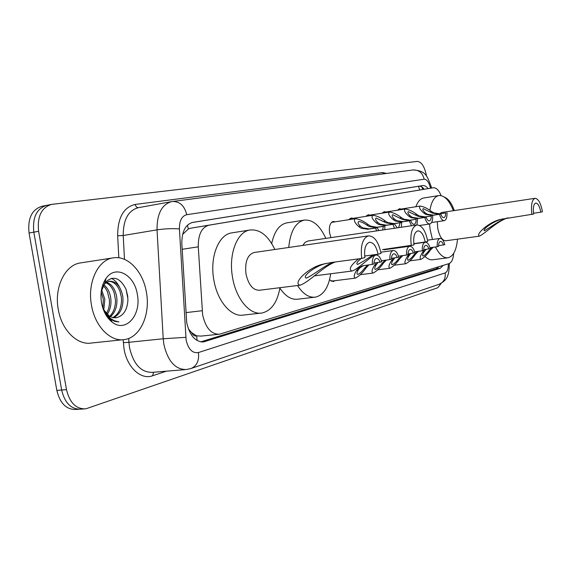 <?xml version="1.0" encoding="UTF-8"?>
<svg xmlns="http://www.w3.org/2000/svg" width="571" height="571" viewBox="0 0 571 571"><rect width="100%" height="100%" fill="white"/><g stroke="black" fill="none" stroke-linecap="round" stroke-linejoin="round"><path stroke-width="0.86" d="M330.973 237.629L329.574 232.939C328.853 226.466 330.088 222.64 333.264 221.448L335.248 221.805M348.91 219.678L351.165 218.008L353.042 218.365M366.011 216.345L368.131 214.753L369.908 215.103M382.242 213.176L384.233 211.655L385.932 212.005M397.666 210.164L399.543 208.715L401.156 209.057M441.119 195.617C438.842 190.172 436.251 187.552 433.353 187.752L208.943 225.195C201.699 227.308 198.137 234.517 198.265 246.822L202.626 314.864C205.639 327.94 211.249 334.392 219.457 334.221L449.049 263.574C451.675 262.51 453.231 259.091 453.702 253.317M188.373 328.917L191.506 332.536C192.905 335.241 194.632 336.362 196.681 335.898L197.095 340.53M196.681 335.898L191.506 332.536M418.514 190.2L190.685 228.207L188.416 228.907L182.72 234.317M196.931 335.827L200.978 336.105L218.465 334.32M334.934 280.682L333.207 281.567L329.524 279.876M428.079 188.623C426.337 186.353 424.588 185.332 422.825 185.561L192.691 222.405C185.354 224.503 181.742 231.655 181.842 243.86L186.738 322.729C189.75 335.691 195.403 342.079 203.697 341.886L440.305 268.256L443.26 265.358M441.233 283.337L437.814 287.741L85.828 408.836C76.136 409.221 69.691 402.826 66.5 389.65L38.607 231.312C37.101 216.466 41.455 207.487 51.661 204.375L417.337 161.407C421.548 161.85 424.581 166.568 426.423 175.554L426.537 176.239M83.701 408.972L81.011 409.143C71.296 409.535 64.844 403.162 61.654 390.022L33.817 232.169C32.319 217.365 36.687 208.415 46.915 205.296L47.571 205.203M438.842 266.714L436.387 268.741L200.735 341.872M191.935 222.562L418.907 186.217C420.677 185.989 422.433 187.002 424.174 189.265M81.011 409.143C71.296 409.535 64.844 403.162 61.654 390.022L33.817 232.169C32.319 217.365 36.687 208.415 46.915 205.296L51.062 204.489M78.877 409.279L76.221 409.45C66.486 409.842 60.026 403.49 56.836 390.393L29.057 233.018C27.565 218.265 31.947 209.329 42.204 206.21L46.315 205.41M146.426 292.359C150.573 314.321 140.373 337.447 124.635 339.545C110.66 342.265 94.922 326.498 91.474 305.164C87.163 282.509 98.069 259.712 113.144 257.871C127.811 255.137 143.128 271.589 146.426 292.359M122.615 339.759L91.745 342.985C77.542 345.698 61.654 330.302 58.263 309.403C54.002 287.22 65.173 264.816 80.482 262.924L113.144 257.871M101.531 302.816C100.068 293.101 101.581 284.95 106.07 278.363C115.592 264.359 134.549 274.779 137.347 294.472C141.572 314.921 125.877 333.157 112.237 322.194C106.763 317.89 103.194 311.431 101.531 302.816M115.642 317.833L116.812 317.619C123.464 315.656 127.162 309.967 127.897 300.567L127.733 296.185L126.07 289.326C119.867 277.285 112.801 275.115 104.857 282.816L101.181 291.888M112.637 317.662C118.226 314.642 121.195 308.882 121.552 300.389L121.352 297.106L119.96 291.281C117.262 284.729 113.508 281.417 108.704 281.346M113.393 317.797C120.417 314.236 123.579 307.269 122.872 296.906C120.866 286.356 116.341 281.125 109.297 281.225L105.928 282.659L103.194 285.543M109.546 316.405C113.508 312.623 115.492 307.241 115.492 300.275L114.2 292.937C112.28 287.57 109.482 284.172 105.806 282.745M110.324 316.834C115.342 312.43 117.505 306.056 116.812 297.698C115.421 289.333 111.987 284.187 106.513 282.267M106.32 313.75C108.733 309.668 109.768 305.028 109.418 299.832L107.448 291.767L105.521 288.305L103.151 285.636M107.141 314.585C110.232 309.996 111.452 304.629 110.795 298.476C109.925 292.331 107.591 287.748 103.779 284.736M102.887 308.24L103.337 299.454L101.181 291.909M103.765 310.181L104.828 299.254L101.631 289.811M106.998 315.171L108.825 316.384M116.812 317.619L113.272 317.783L109.425 316.341L103.151 309.011M103.479 309.896L106.913 315.684L110.46 319.168L114.614 321.366L118.918 321.923L114.164 320.659L110.303 318.361L103.244 309.261M119.439 286.942C117.241 282.716 114.564 279.847 111.402 278.334M127.911 298.761L126.055 289.283M107.17 316.891L110.845 319.817M361.721 258.435L364.89 257.614C363.941 248.97 365.476 243.853 369.508 242.268C373.534 242.382 376.375 246.365 378.023 254.223L381.043 253.445C378.623 241.904 374.448 236.044 368.509 235.859L254.002 252.525C247.414 254.844 244.745 261.989 245.994 273.966C248.471 284.865 252.946 290.296 259.42 290.246L300.225 285.179C291.653 283.63 309.418 266.421 323.9 264.002L331.351 262.51L361.721 258.435C360.33 245.694 362.592 238.171 368.509 235.859M364.676 256.029L378.023 254.223M335.448 261.961C323.636 266.036 309.796 281.66 300.225 285.179M279.976 287.691C277.349 302.316 271.375 310.745 262.053 312.987C250.012 315.456 235.966 298.997 232.511 277.192C228.314 254.174 237.193 231.469 250.134 229.977C259.983 229.164 268.22 235.666 274.844 249.491M260.676 313.144L243.596 315.042C231.383 317.519 217.208 301.26 213.79 279.69C209.607 256.921 218.672 234.41 231.783 232.882L250.134 229.977M326.476 263.374C316.156 265.486 301.574 276.35 306.163 278.134C313.836 275.001 324.806 265.115 333.557 262.21M382.477 249.591L413.982 244.938C413.083 236.972 414.346 232.29 417.765 230.884C421.22 231.034 423.696 234.752 425.195 242.04L427.772 241.376C425.581 230.67 421.94 225.195 416.844 224.96L307.862 241.033L305.05 242.404L302.78 245.423M413.797 243.617L425.195 242.04M375.083 254.623C367.153 259.37 357.417 269.605 351.879 271.047C348.453 269.355 350.687 265.294 358.588 258.856M330.709 273.759C328.611 287.356 323.543 295.143 315.499 297.127C309.075 297.948 303.073 294.079 297.491 285.521M314.507 297.241L297.848 299.183C291.46 300.011 285.471 296.342 279.897 288.177M288.74 247.471C290.332 231.398 295.521 222.276 304.322 220.092C312.794 219.442 319.96 225.538 325.834 238.385M271.703 243.553C274.337 231.369 279.355 224.482 286.763 222.89L304.322 220.092M411.277 245.637C409.964 233.903 411.819 227.008 416.844 224.96M361.714 258.042C357.289 261.525 355.897 263.674 357.539 264.473C361.878 262.282 366.982 259.098 372.849 254.923M508.104 217.851C497.605 220.684 485.45 233.332 479.383 236.158C475.043 234.574 489.625 221.27 501.459 219.243L533.642 214.039C532.893 207.723 533.592 204.061 535.748 203.04C537.982 203.262 539.666 206.309 540.794 212.191L542.45 211.762C540.787 203.126 538.31 198.637 535.02 198.308L441.64 212.498L439.606 213.782M533.528 213.24L540.794 212.191M437.315 221.684L437.7 228.086C439.406 236.365 442.111 240.591 445.815 240.769L479.39 236.158M457.499 239.163C456.465 250.169 453.317 256.372 448.064 257.771C443.624 258.263 439.413 254.666 435.43 246.972M432.461 239.47L430.206 229.877L429.499 224.018M447.671 257.821L432.761 259.741C430.234 260.126 427.658 259.027 425.038 256.45M429.892 210.342C431.419 201.47 434.417 196.545 438.878 195.56C444.388 195.232 449.227 200.278 453.403 210.713M415.888 206.745C417.765 201.542 420.349 198.629 423.632 198.016L438.878 195.56M531.922 214.482C530.823 205.182 531.851 199.793 535.02 198.308M503.115 218.829C494.479 220.527 482.402 229.042 484.258 230.784C489.433 228.236 499.147 220.228 506.912 218.093M444.331 197.059C448.264 198.551 451.59 203.055 454.309 210.578M363.634 265.536L359.851 267.849L358.203 269.997C356.747 272.645 356.618 274.13 357.817 274.444C360.008 273.438 362.221 271.382 364.469 268.27L367.703 264.987M368.945 264.83L366.125 267.82C362.735 272.802 359.145 276.243 355.369 278.141C353.52 277.427 353.892 274.865 356.497 270.461L358.203 268.299L362.621 265.772L372.263 264.394C372.128 258.97 373.348 255.837 375.918 255.001L374.141 255.237M373.962 263.074L381.721 261.825C380.315 257.207 378.38 254.93 375.918 255.001M380.079 262.267C379.115 259.591 377.895 258.285 376.403 258.37C374.833 258.841 374.005 260.697 373.941 263.938L372.263 264.394M377.617 263.017L375.989 265.108C374.54 267.699 374.376 269.155 375.497 269.469C377.581 268.498 379.722 266.5 381.913 263.481L385.168 260.226M386.331 260.076L383.484 263.045C380.158 267.899 376.696 271.239 373.099 273.074C371.371 272.36 371.8 269.847 374.376 265.551L376.053 263.438M381.892 260.661L389.85 259.612C389.707 254.345 390.842 251.311 393.269 250.512L380.814 252.204M391.456 258.363L398.794 257.178C397.452 252.675 395.61 250.455 393.269 250.512M397.245 257.6C396.324 254.987 395.161 253.717 393.747 253.788C392.263 254.238 391.492 256.036 391.442 259.177L389.85 259.612M394.425 258.442L392.819 260.483C391.385 263.017 391.192 264.444 392.234 264.758C394.226 263.823 396.288 261.882 398.437 258.941L401.698 255.722M402.791 255.58L399.928 258.535C396.659 263.252 393.312 266.5 389.879 268.27C388.273 267.556 388.744 265.101 391.299 260.904L392.948 258.841M398.686 256.122L406.495 255.087C406.331 249.977 407.401 247.036 409.692 246.265L383.883 249.798M408.001 253.917L414.96 252.782C413.668 248.392 411.912 246.215 409.692 246.265M413.49 253.181C412.605 250.633 411.498 249.384 410.156 249.448C408.757 249.884 408.037 251.625 407.994 254.68L406.495 255.087M410.363 254.109L408.779 256.101C407.351 258.577 407.13 259.976 408.108 260.29C410.007 259.384 412.005 257.5 414.103 254.637L417.372 251.454M418.4 251.311L415.517 254.252C412.312 258.849 409.072 262.01 405.788 263.723C404.297 263.01 404.81 260.604 407.33 256.5L408.957 254.488M414.682 251.811L422.255 250.797C422.083 245.83 423.09 242.975 425.259 242.24L413.818 243.817M423.682 249.691L430.284 248.613C429.042 244.331 427.365 242.204 425.259 242.24M428.892 248.992C428.043 246.501 426.987 245.287 425.709 245.344C424.381 245.751 423.703 247.443 423.682 250.412L422.255 250.797M426.259 249.349L423.918 251.939C422.504 254.366 422.262 255.737 423.175 256.051C424.988 255.173 426.922 253.346 428.978 250.548L432.254 247.4M433.225 247.272L430.32 250.184C427.179 254.666 424.039 257.742 420.898 259.398C419.507 258.692 420.049 256.336 422.547 252.318L424.153 250.355M430.027 247.7L437.208 246.729C437.029 241.897 437.971 239.128 440.027 238.414L427.551 240.148M438.564 245.687L444.83 244.659C443.631 240.47 442.033 238.393 440.027 238.414M443.51 245.016C442.696 242.582 441.683 241.39 440.469 241.44C439.213 241.84 438.571 243.474 438.564 246.365L437.208 246.729M382.706 229.992L383.298 226.401L375.34 227.586L369.102 226.501L366.596 224.967C363.713 222.854 361.086 221.705 358.716 221.519C357.46 222.34 358.031 223.918 360.429 226.244L362.685 227.85L369.266 228.892L377.267 227.701L378.759 230.577M376.632 230.891L375.618 228.057L367.603 229.256L361.058 228.193L358.752 226.594C354.598 222.84 353.463 220.206 355.34 218.679C359.473 219.15 363.77 221.134 368.231 224.624L370.686 226.166L376.967 227.244L384.904 226.052L384.79 229.685M375.618 228.057L377.267 227.701M383.298 226.401L384.904 226.052M398.608 227.651L400.164 222.761L392.356 223.932L386.224 222.883L376.153 218.036C374.983 218.821 375.575 220.349 377.938 222.611L380.15 224.167L386.603 225.174L394.461 223.996L397.259 227.85M394.468 228.257L392.898 224.332L385.025 225.509L378.616 224.489L376.353 222.94C372.278 219.3 371.107 216.744 372.842 215.274C376.796 215.745 380.957 217.679 385.325 221.077L387.73 222.569L393.89 223.604L401.684 222.433L401.356 227.244M392.898 224.332L394.461 223.996M400.164 222.761L401.684 222.433M416.138 219.321L408.472 220.47L402.455 219.464L392.677 214.732C391.585 215.495 392.198 216.966 394.518 219.164L396.695 220.677L403.019 221.648L410.727 220.485C411.634 223.097 412.754 224.374 414.089 224.31C415.431 223.903 416.109 222.24 416.138 219.321L409.928 220.163L403.875 219.164L401.52 217.708C397.245 214.403 393.212 212.519 389.429 212.048L366.568 215.624M411.491 225.745L409.25 220.806L401.527 221.962L395.239 220.984L393.019 219.478C389.015 215.938 387.823 213.468 389.429 212.048M416.916 224.945L417.579 219.007M409.25 220.806L410.727 220.485M431.283 216.052L423.761 217.187L417.851 216.216L408.351 211.605C407.33 212.333 407.965 213.761 410.249 215.895L412.383 217.365L418.586 218.3L426.159 217.158C427.022 219.707 428.093 220.956 429.363 220.898C430.634 220.506 431.276 218.893 431.283 216.052L425.145 216.894L419.2 215.931L416.894 214.518C412.705 211.299 408.793 209.457 405.16 208.993L382.756 212.498M432.661 215.759C432.839 220.52 431.897 223.254 429.813 223.968C427.722 224.003 426.03 221.834 424.753 217.458L417.173 218.607L410.999 217.658L408.822 216.195C404.896 212.755 403.676 210.356 405.16 208.993M424.753 217.458L426.159 217.158M445.68 212.947L438.285 214.068L432.483 213.126L423.239 208.629C422.29 209.329 422.94 210.72 425.181 212.797L427.286 214.225L433.368 215.124L440.805 214.004C441.64 216.488 442.661 217.708 443.86 217.665C445.073 217.287 445.673 215.71 445.68 212.947L439.606 213.79L433.767 212.855L431.505 211.484C427.401 208.351 423.603 206.545 420.113 206.081L398.144 209.528M446.979 212.669C447.172 217.301 446.279 219.963 444.302 220.656C442.311 220.677 440.705 218.557 439.47 214.289L432.026 215.417L425.973 214.503L423.825 213.076C419.97 209.735 418.729 207.401 420.113 206.081M439.47 214.289L440.805 214.004M185.91 312.623L202.148 310.731M187.367 225.224L188.416 228.907M418.45 186.289L419.714 190.007M436.929 267.307L436.822 268.57M182.163 249.299L198.265 246.822M190.685 228.207L208.943 225.195M201.306 341.943L204.989 341.586M430.513 188.223L430.32 187.424C428.821 181.992 426.765 179.258 424.174 179.201L186.746 214.696C181.785 216.038 179.344 220.784 179.415 228.928L186.125 340.073C188.359 349.345 192.456 353.499 198.415 352.55L445.187 272.924C447.329 271.896 448.371 268.855 448.306 263.802M198.415 352.55C199.315 360.458 196.945 365.74 191.292 368.409L186.646 369.494C175.461 369.815 167.867 361.414 163.848 344.299L163.22 338.767L128.925 342.286L129.538 347.703C133.528 364.476 141.223 372.677 152.621 372.328L184.847 369.644M166.375 371.179L152.55 375.782L153.663 372.242M152.55 375.782C140.916 380.15 126.983 367.403 124.007 348.753L123.165 339.724M118.825 257.785L117.655 235.744C117.719 217.658 123.572 207.223 135.199 204.439L382.649 172.556L386.624 173.427M38.607 231.312L29.057 233.018M66.5 389.65L56.836 390.393M185.803 337.325L163.22 338.767L157.032 229.856L123.215 235.509L124.485 259.348M179.415 228.928C172.521 228.379 165.055 228.685 157.032 229.856C156.946 213.79 161.821 204.382 171.664 201.62L138.268 207.708C128.225 210.485 123.208 219.756 123.215 235.509L117.655 235.744M128.718 338.432L128.925 342.286L123.322 342.643M383.212 173.877L382.649 172.556M138.46 207.673C136.79 207.601 135.705 206.524 135.199 204.439M431.112 186.253L430.32 187.424M424.174 179.201C422.597 172.906 418.9 169.83 413.097 169.958L172.092 201.556M186.746 214.696C184.533 205.824 179.822 201.42 172.62 201.477L171.664 201.62M438.806 284.408L439.185 284.279C443.717 282.224 445.723 278.434 445.187 272.924M422.604 187.559L422.083 187.645M423.496 188.444L423.718 189.344M418.907 186.217L422.825 185.561M436.387 268.741L440.305 268.256M366.125 267.82L364.469 268.27M358.203 269.997L356.497 270.461M383.484 263.045L381.913 263.481M375.989 265.108L374.376 265.551M399.928 258.535L398.437 258.941M392.819 260.483L391.299 260.904M415.517 254.252L414.103 254.637M408.779 256.101L407.33 256.5M430.32 250.184L428.978 250.548M423.918 251.939L422.547 252.318M358.752 226.594L360.429 226.244M366.596 224.967L368.231 224.624M375.34 227.586L376.967 227.244M367.603 229.256L369.266 228.892M376.353 222.94L377.938 222.611M383.776 221.398L385.325 221.077M392.356 223.932L393.89 223.604M385.025 225.509L386.603 225.174M393.019 219.478L394.518 219.164M400.057 218.015L401.52 217.708M408.472 220.47L409.928 220.163M401.527 221.962L403.019 221.648M408.822 216.195L410.249 215.895M415.502 214.803L416.894 214.518M423.761 217.187L425.145 216.894M417.173 218.607L418.586 218.3M423.825 213.076L425.181 212.797M430.177 211.755L431.505 211.484M438.285 214.068L439.606 213.79M432.026 215.417L433.368 215.124M422.954 189.472L421.655 186.86M202.634 341.993L203.697 341.886M431.548 188.052L431.205 186.638C427.094 176.104 426.13 170.758 413.097 169.958M449.298 263.481C449.27 279.219 444.98 280.761 439.185 284.279L191.292 368.409M104.857 282.816L106.07 278.363M108.383 315.627L109.696 317.869M110.46 319.168L112.237 322.194M323.9 264.002L325.784 263.531M351.643 271.075L314.207 275.879M501.459 219.243L502.994 218.857M355.205 278.163L331.101 281.16M372.949 273.088L360.38 274.672M389.743 268.291L377.795 269.805M405.674 263.738L394.297 265.194M420.798 259.412L409.957 260.819M355.34 218.679L331.53 222.383M372.842 215.274L349.516 218.914M429.813 223.968L419.628 225.466M444.302 220.656L431.583 222.533"/></g></svg>
